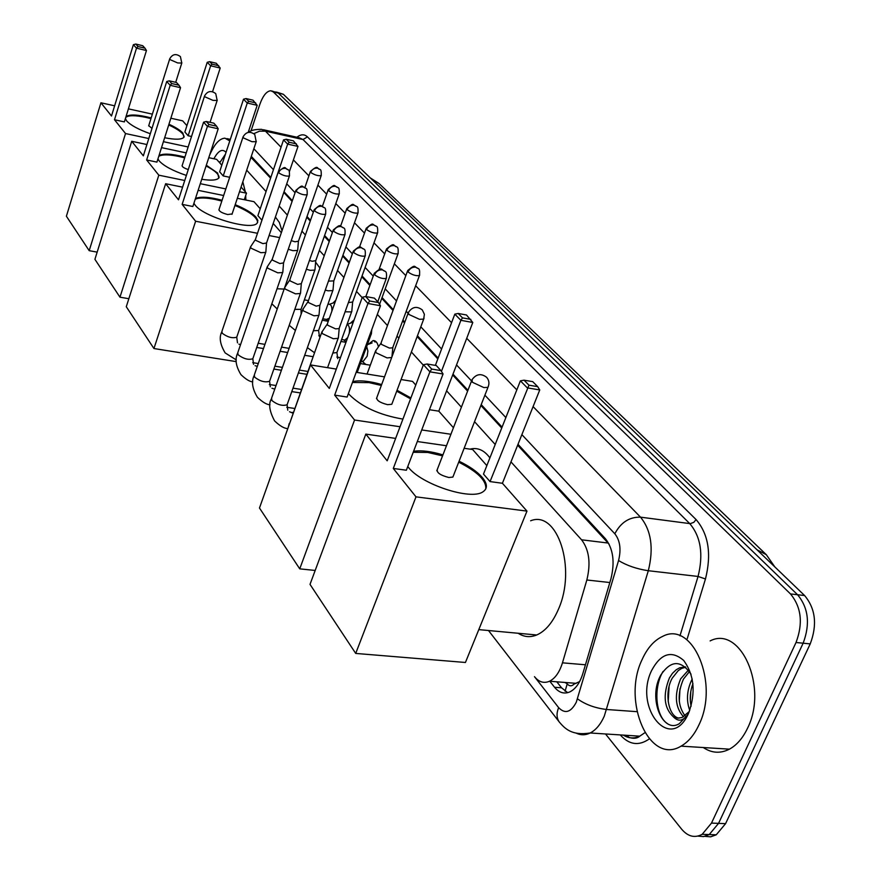 <?xml version="1.0" encoding="UTF-8"?>
<svg xmlns="http://www.w3.org/2000/svg" width="881" height="881" viewBox="0 0 881 881"><rect width="100%" height="100%" fill="white"/><g stroke="black" fill="none" stroke-linecap="round" stroke-linejoin="round"><path stroke-width="1.32" d="M368.379 344.284L373.059 340.606C375.669 340.44 377.464 342.522 378.434 346.85M350.352 323.228L354.085 319.924M333.029 303.02L335.771 300.256M565.084 691.222L567.21 683.898C569.39 686.354 571.692 686.42 574.104 684.085L579.621 681.586M270.588 178.149L250.997 157.369L251.382 156.444M609.123 544.183L517.643 445.202M501.73 428.012L480.85 405.436M467.613 391.12L452.669 374.976M437.824 358.93L417.131 336.564M404.522 322.931L402.639 320.893M393.014 310.486L381.759 298.318M369.866 285.466L361.783 276.733M349.085 263.001L342.654 256.063M329.23 241.548L324.329 236.251M310.255 221.032L306.764 217.255M292.096 201.397L283.792 192.432M564.864 682.445L566.946 683.579M225.437 154.164L219.688 162.798M559.666 722.519L559.193 721.902C556.55 718.004 556.363 713.258 558.631 707.641L534.492 676.674C538.919 682.114 543.929 683.634 549.535 681.233C555.239 678.337 559.545 672.203 562.463 662.831L586.845 579.995C590.931 563.212 589.169 549.81 581.559 539.8L510.969 461.886M495.21 444.487L474.518 421.658M461.402 407.176L446.601 390.834M423.287 365.108L411.372 351.96M398.873 338.161L397.012 336.101M387.464 325.563L377.332 314.385M362.146 297.624L356.497 291.391M343.909 277.482L337.544 270.456M324.219 255.765L319.363 250.402M305.399 234.985L301.941 231.163M287.393 215.107L279.156 206.022M266.051 191.551L246.702 170.187M250.997 130.983L259.763 104.575C262.979 95.611 266.69 91.007 270.885 90.765L273.297 91.921L790.488 593.937C801.358 607.108 803.208 623.296 796.028 642.502L711.496 823.096L718.555 823.372L709.227 834.56L703.611 836.587L697.84 836.113L703.611 836.587L709.227 834.56L718.555 823.372L803.142 643.196L718.555 823.372L725.581 823.647L716.253 834.803L710.626 836.829L704.855 836.355M790.488 593.937L797.558 594.73C808.461 607.879 810.333 624.034 803.142 643.196C810.333 624.034 808.461 607.879 797.558 594.73L278.33 93.1L797.558 594.73L804.595 595.534C815.542 608.65 817.414 624.772 810.234 643.89L725.581 823.647M275.907 91.943L278.33 93.1L271.91 91.007M276.931 92.186L283.341 94.278L804.595 595.534M711.496 823.096L702.179 834.307C694.779 838.305 687.929 836.587 681.63 829.175L605.522 733.972M549.81 681.255L554.545 687.268C559.094 692.774 564.225 694.305 569.93 691.86C575.623 688.964 579.907 682.907 582.804 673.69L610.94 578.817C615.037 562.078 613.198 548.72 605.445 538.743L517.995 444.321M502.082 427.142L481.191 404.588M467.932 390.272L452.988 374.139M438.132 358.104L417.44 335.749M404.82 322.127L402.936 320.1M393.3 309.694L382.046 297.536M370.141 284.684L362.058 275.962M349.35 262.241L342.929 255.303M329.494 240.799L324.593 235.502M310.508 220.294L307.017 216.517M292.338 200.681L284.034 191.717M270.83 177.444L251.305 156.366M567.672 692.675L561.571 687.808L556.803 681.806M213.896 158.767C218.356 150.541 222.397 148.415 226.032 152.369M209.524 155.408C214.292 144.231 219.424 138.482 224.93 138.174L229.787 140.916M219.71 161.796L219.358 162.423M698.919 724.92C694.228 734.974 688.27 742.044 681.046 746.152C649.165 765.699 621.777 701.023 642.084 659.627C647.293 648.053 654.154 640.311 662.666 636.379C692.477 620.191 719.722 683.028 698.919 724.92M710.119 640.916C740.381 625.047 768.441 687.059 747.506 728.279C742.793 738.168 736.769 745.128 729.435 749.158C720.427 753.729 711.716 753.189 703.291 747.54M691.034 674.196C680.969 659.803 670.893 660.089 660.794 675.077C647.59 698.115 662.611 734.247 679.361 723.653L688.094 714.249M651.599 670.551C660.838 653.372 671.553 650.024 683.733 660.486C694.294 675.22 695.924 692.763 688.634 713.103C671.014 753.762 633.263 708.016 651.599 670.551M688.347 713.72C683.447 721.065 678.48 722.134 673.458 716.903L677.676 718.147L681.993 717.53L689.327 711.507M685.737 667.181L681.63 668.437L678.282 670.573L672.236 678.161C663.856 692.929 668.569 716.55 678.976 718.169M685.352 666.851L679.68 667.809L676.278 669.714L672.467 673.326L669.417 677.93C662.655 695.131 663.999 708.115 673.458 716.903M689.482 671.542L683.447 679.097C677.236 693.732 677.786 705.989 685.099 715.868M688.424 670.067L680.65 678.866C674.141 694.768 675.099 707.421 683.546 716.837M692.224 679.02L691.805 679.791C686.839 690.363 686.156 700.571 689.757 710.405M692.94 683.601C690.098 691.365 689.493 698.897 691.145 706.199M690.814 691.222L690.319 700.736M679.989 688.711L679.295 701.43M669.075 686.519L668.205 701.783M663.041 671.465C653.107 687.874 655.607 716.154 667.424 723.609M242.826 181.805L245.347 191.893M245.7 195.505L245.865 200.031M168.943 124.232C175.704 127.338 180.352 130.289 182.896 133.097L183.92 137.293C181.662 139.65 175.242 139.804 164.659 137.744M150.299 133.747C138.405 129.474 130.509 125.168 126.589 120.829L125.399 118.561M114.497 119.75L136.511 48.169L133.383 44.711L111.502 116.006L100.93 102.78L66.394 216.23L89.19 250.678L125.531 133.549L114.497 119.75L124.375 121.897L146.455 50.525L136.511 48.169L138.009 46.517L135.773 44.05L133.383 44.711M125.994 116.655C129.551 114.123 137.943 114.53 151.18 117.911M125.531 133.549L148.79 138.537M163.414 141.676L188.149 146.973M207.222 62.298L209.601 61.67L216.297 63.256L220.195 68.046L210.636 65.778L207.222 62.298L184.878 132.018L188.149 135.762L191.518 136.489M186.915 125.653L182.675 120.851L170.848 118.23M152.358 114.145L128.406 108.859M114.629 105.808L100.93 102.78M89.19 250.678L97.163 252.131M135.773 44.05L142.722 45.713L144.991 48.18L138.009 46.517M146.455 50.525L144.991 48.18M220.195 68.046L212.552 91.701M218.752 65.734L212.046 64.137L210.636 65.778L188.149 135.762M209.601 61.67L212.046 64.137M125.774 117.382C128.571 115.169 135.333 115.18 146.059 117.426L150.959 118.627M148.746 125.664L151.984 128.395M168.723 124.948C178.843 129.683 183.964 133.714 184.096 137.029M275.401 217.034L279.343 222.441L282.008 230.767M206.319 165.221L217.662 173.083L218.785 178.061C216.616 180.308 210.933 180.715 201.738 179.272M186.376 175.429C172.896 170.837 163.822 165.98 159.142 160.86L157.952 158.888M146.642 159.968L170.187 85.314L166.729 81.504L143.35 155.838L131.721 141.29L94.917 259.333L119.97 297.194L158.811 175.176L146.642 159.968L156.928 162.115L180.539 87.693L170.187 85.314L171.74 83.552L169.262 80.832L166.729 81.504M159.009 155.541C163.403 153.261 172.026 153.779 184.889 157.093M158.811 175.176L184.735 180.495M200.295 183.689L225.833 188.93M239.511 191.739L246.482 193.17L241.075 187.047M243.508 99.212L246.03 98.562L252.968 100.159L257.186 105.313L247.264 103.022L243.508 99.212L219.633 171.817L223.223 175.936L229.688 177.29M221.803 165.199L216.649 159.351L208.775 157.677M186.243 152.887L161.52 147.634M146.907 144.528L131.721 141.29M119.97 297.194L128.846 298.714M244.29 199.712L246.482 193.17M169.262 80.832L176.497 82.506L178.997 85.226L171.74 83.552M180.539 87.693L178.997 85.226M257.186 105.313L248.211 132.403M255.677 102.89L248.717 101.282L247.264 103.022L223.223 175.936M246.03 98.562L248.717 101.282M158.767 156.3C162.159 154.362 168.855 154.417 178.854 156.444L184.647 157.842M182.169 165.551C181.927 166.74 183.964 168.095 188.27 169.593M206.077 165.969C214.832 170.551 219.16 174.449 219.072 177.643M315.618 262.164L319.902 268.022M235.205 204.678C245.149 208.764 252.076 212.927 255.975 217.155L257.869 220.481L257.186 223.091C252.186 231.097 203.555 217.034 195.064 205.02L193.908 203.28M182.147 204.37L207.42 126.39L203.588 122.173L178.502 199.811L165.639 183.722L126.28 306.731L153.944 348.535L195.626 221.23L182.147 204.37L192.862 206.495L218.202 128.78L207.42 126.39L209.017 124.496L206.275 121.49L203.588 122.173M195.483 198.456C200.571 196.353 209.436 196.948 222.089 200.262M195.626 221.23L257.505 233.289M269.079 235.535L279.662 237.606M281.347 232.694L273.209 223.466M283.517 139.903L286.193 139.242L293.406 140.85L297.998 146.411L287.669 144.132L283.517 139.903L257.902 215.669L261.932 220.217M260.236 208.764L253.992 201.683L237.33 198.302M223.653 195.516L198.137 190.329M182.587 187.168L165.639 183.722M153.944 348.535L236.251 361.617M206.275 121.49L213.819 123.164L216.583 126.17L209.017 124.496M218.202 128.78L216.583 126.17M297.998 146.411L289.397 171.641M296.401 143.867L289.155 142.259L287.669 144.132L261.877 220.206M286.193 139.242L289.155 142.259M219.028 209.524C219.006 211.319 221.902 212.993 227.705 214.535L232.121 213.918M195.23 199.249C199.018 197.52 205.603 197.575 214.986 199.403L221.825 201.033M234.941 205.449C249.797 211.748 257.362 217.42 257.637 222.464M470.63 448.98C477.976 447.383 484.396 450.356 489.902 457.9M402.925 419.103C379.414 415.05 361.485 406.824 349.107 394.424L348.413 393.521M334.67 395.129L367.95 303.482L362.289 297.238L329.307 388.433L310.519 364.921L259.477 508.007L299.738 568.851L354.558 420.017L334.67 395.129L347.125 397.045L380.482 305.751L367.95 303.482L369.712 300.983L365.659 296.534L362.289 297.238M352.785 381.561C359.944 380.074 369.58 381.066 381.671 384.534M397.045 390.272L410.898 397.937M354.558 420.017L400.04 426.745M421.724 429.95L450.918 434.267M453.44 427.748L438.804 411.163L429.432 409.72M415.766 385.052L412.528 381.385L401.064 379.535M384.512 376.859L356.166 372.289M336.3 369.084L310.519 364.921M299.738 568.851L315.189 570.459M365.659 296.534L374.425 298.141L378.511 302.579L369.712 300.983M380.482 305.751L378.511 302.579M435.379 365.384L454.816 314.143L458.164 313.46L466.478 314.991L472.789 322.479L438.804 411.163M472.789 322.479L460.884 320.321L441.436 371.397M470.85 319.385L462.514 317.876L460.884 320.321L454.816 314.143M458.164 313.46L462.514 317.876M376.881 397.452C376.231 400.238 379.788 402.65 387.563 404.665L391.803 404.291L392.221 403.157M352.444 382.475L369.018 382.618L381.33 385.449M396.703 391.175L410.557 398.84M530.626 520.792C557.332 509.659 576.89 568.564 558.334 609.476C552.64 622.614 545.438 631.115 536.738 634.981C530.197 637.635 523.997 637.062 518.149 633.263M459.078 461.215C469.298 466.17 476.951 471.489 482.039 477.183C487.479 483.636 487.799 488.492 483.03 491.752C471.137 500.793 420.854 484.275 408.211 467.084L407.771 466.534M393.289 468.45L429.895 371.826L423.442 364.701L387.188 460.818L365.824 434.102L310.013 584.378L355.715 653.427L415.997 496.851L393.289 468.45L406.361 470.234L443.066 373.996L429.895 371.826L431.712 369.073L427.087 363.996L423.442 364.701M413.574 451.314C421.294 450.125 431.073 451.314 442.934 454.893M415.997 496.851L526.981 511.112L502.412 483.273L490.045 481.588L483.493 474.077L520.396 380.845L524.019 380.185L528.963 385.195L490.045 481.588M486.841 465.62L472.645 449.519L464.122 448.297M446.469 445.742L417.308 441.535M395.646 438.408L365.824 434.102M355.715 653.427L465.432 662.479L526.981 511.112M427.087 363.996L436.293 365.538L440.94 370.604L431.712 369.073M443.066 373.996L440.94 370.604M524.019 380.185L532.719 381.638L537.696 386.638L539.756 389.931L502.412 483.273M539.756 389.931L527.312 387.882L520.396 380.845M537.696 386.638L528.963 385.195M437.372 469.265C436.337 472.491 440.148 475.233 448.792 477.491L452.878 477.084L453.484 475.553M413.211 452.272L427.726 452.449L442.559 455.851M458.704 462.162C477.557 471.731 486.576 480.652 485.772 488.922M250.622 246.603L250.887 248.123L260.853 252.693L265.688 252.429L265.875 251.691M278.242 172.125L255.49 239.225L255.688 240.315L262.89 243.619L266.536 243.013M267.328 266.502L267.604 268.132L277.801 272.835L282.647 272.537L282.856 271.722M295.752 190.737L272.317 259.003L272.526 260.17L279.894 263.562L283.561 262.89M284.772 287.25L285.048 289.001L295.487 293.847L300.344 293.516L300.575 292.613M314.032 210.174L289.882 279.64L290.091 280.896L297.646 284.387L301.335 283.638M302.987 308.912L303.262 310.806L313.966 315.783L318.812 315.431L319.076 314.44M333.128 230.481L308.229 301.181L308.427 302.546L316.18 306.136L319.891 305.3M322.028 331.542L322.303 333.602L333.282 338.733L338.117 338.359L338.414 337.247M353.105 251.724L327.402 323.701L327.611 325.177L335.551 328.866L339.053 328.613L339.284 327.952M326.433 319.418L329.34 318.283M288.263 249.279L292.955 250.678L297.558 250.457L297.745 249.741M291.248 240.634L294.97 241.79L298.45 241.229M331.884 311.147C332.093 306.753 331.168 304.474 329.12 304.286L327.996 304.088M343.865 339.89L344.889 340.066L347.687 337.621M306.357 269.278L310.211 270.335L314.825 270.082L315.024 269.3M309.44 260.479L312.27 261.272L315.772 260.644M349.228 333.348C349.966 328.36 349.239 325.408 347.037 324.472M362.014 361.21L363.159 361.397L367.168 356.155L367.884 351.067L366.683 346.475M325.276 290.091L328.195 290.829L332.809 290.554L333.04 289.695M328.459 281.127L333.833 280.885M376.352 342.07L374.513 341.751M345.099 311.797L351.574 311.918L351.827 310.96M348.391 302.624L352.675 302.007M369.91 334.703L371.452 333.172M375.691 350.55L376.011 352.752L387.067 357.906L391.693 357.51M407.485 271.15L381.132 342.764L381.374 344.35L389.358 348.061L392.662 347.83L392.926 347.125M252.318 158.404L250.744 158.062M608.154 543.048L581.559 539.8M609.839 582.528L586.845 579.995M585.436 664.781L562.463 662.831M371.474 179.019L379.094 183.534L766.305 554.689L757.032 549.788M283.341 94.278L273.297 91.921M810.234 643.89L796.028 642.502M558.631 707.641C565.051 714.205 570.932 712.399 576.295 702.212L618.561 560.547C621.303 549.348 620.059 540.427 614.828 533.776L521.871 434.63M533.082 406.604L640.509 517.158C651.257 530.34 653.856 548.191 648.317 570.723L604.267 716.198C600.578 724.446 595.886 730.041 590.215 732.981C585.579 735.25 581.02 735.36 576.526 733.3M636.985 711.672L606.712 709.502C595.215 708.137 585.48 704.591 577.507 698.864M296.897 137.216C300.873 134.154 304.385 134.044 307.436 136.874L696.056 519.537C708.544 534.172 711.683 553.984 705.472 578.971L687.235 638.725M649.286 738.917C638.857 746.207 629.188 744.874 620.268 734.919M629.199 737.705L627.019 735.36M248.673 132.315C250.733 130.289 255.072 129.309 261.69 129.353L265.456 131.17L303.02 139.55L299.122 137.722L263.419 129.738M623.33 735.117C628.627 738.443 634.1 738.796 639.749 736.175L644.859 732.728M618.561 560.547C626.865 565.58 636.787 568.972 648.317 570.723L698.06 576.449C703.567 554.27 700.802 536.661 689.768 523.622L303.02 139.55L307.436 136.874M679.967 635.851L698.06 576.449L705.472 578.971M614.828 533.776C620.775 522.455 629.342 516.916 640.509 517.158L690.252 523.655L693.854 522.312L696.056 519.537M253.838 133.648L259.543 131.17L265.456 131.17L281.05 147.215M293.384 159.913L308.901 175.87M317.898 185.131L326.653 194.15M335.804 203.566L345.176 213.213M354.481 222.794L364.503 233.102M373.985 242.859L384.7 253.893M394.358 263.826L405.833 275.643M415.656 285.752L451.568 322.699M466.721 338.304L516.828 389.876M505.87 417.561L484.869 395.162M471.511 380.911L456.523 364.932M441.59 348.997L420.788 326.807M408.079 313.251L406.207 311.268M396.527 300.939L385.206 288.869M373.247 276.105L365.13 267.45M352.356 253.827L345.903 246.933M332.401 232.54L327.479 227.287M313.328 212.189L309.815 208.445M295.069 192.719L286.732 183.821M273.451 169.67L253.849 148.746M561.571 687.808L554.545 687.268M169.945 59.567L169.725 58.818C172.423 54.104 175.991 53.356 180.407 56.604L181.794 63.069L177.643 62.936L169.945 59.567M181.86 62.837L175.704 82.318M204.833 96.778L204.59 95.908C207.442 91.018 211.165 90.247 215.746 93.617L217.155 100.434L212.949 100.368L204.833 96.778M217.255 100.148L210.063 122.327M243.343 137.877L243.079 136.83C246.118 131.765 250.017 130.983 254.763 134.485L256.195 141.709L251.933 141.698L243.343 137.877M256.316 141.334L231.978 214.347M408.773 314.396L408.454 312.337C412.33 306.72 416.944 305.916 422.285 309.925L424.389 314.286L423.662 319.12L419.433 319.285L408.773 314.396M424.047 318.162L391.803 404.291M472.359 382.244L472.051 379.656C476.269 373.918 481.136 373.148 486.642 377.321C489.175 380.339 489.594 383.687 487.909 387.365L483.834 387.563L472.359 382.244M488.459 386.076L452.878 477.084M278.605 172.742C280.048 169.493 282.427 168.051 285.741 168.414L288.241 169.813C284.156 168.866 287.041 164.295 278.363 171.751L278.605 172.742C282.581 175.418 286.182 176.508 289.409 175.991L289.541 175.616M250.424 247.198L221.902 331.41L222.276 333.304C227.617 337.247 232.43 338.535 236.736 337.181L236.967 336.498M296.137 191.386C297.624 188.082 300.047 186.607 303.427 186.959L305.949 188.369C301.005 186.585 303.857 183.457 295.895 190.329L296.137 191.386C300.168 194.139 303.835 195.241 307.117 194.712L307.271 194.294M267.108 267.152L237.76 352.763L238.134 354.79C243.541 358.831 248.431 360.153 252.825 358.754L253.089 357.994M257.307 366.353L255.083 365.714M314.44 210.856C315.971 207.487 318.448 205.978 321.873 206.319L324.45 207.751C319.517 205.956 322.303 202.751 314.187 209.711L314.44 210.856C318.526 213.676 322.248 214.81 325.607 214.248L325.783 213.797M284.519 287.977L254.301 375.02L254.675 377.2C260.137 381.341 265.115 382.695 269.597 381.264L269.894 380.416M274.773 389.105L271.943 388.246M333.569 231.207C335.143 227.772 337.676 226.219 341.167 226.549L343.766 227.992C338.866 226.208 341.586 222.904 333.315 229.963L333.569 231.207C337.709 234.093 341.498 235.249 344.934 234.676L345.121 234.17M302.701 309.727L271.557 398.234L271.943 400.58C277.46 404.831 282.515 406.218 287.107 404.753L287.437 403.806M292.91 413.178L289.53 411.746M353.578 252.484C355.197 248.982 357.785 247.396 361.342 247.715L363.985 249.169C359.007 247.418 361.97 243.949 353.314 251.14L353.578 252.484C357.774 255.446 361.617 256.635 365.141 256.052L365.351 255.479M321.697 332.456L289.397 424.124M374.535 274.773C376.198 271.205 378.841 269.575 382.464 269.872L385.151 271.337C380.262 269.586 382.927 266.051 374.271 273.308L374.535 274.773C378.775 277.812 382.695 279.035 386.285 278.44L386.539 277.79M310.685 172.423C312.116 169.24 314.44 167.831 317.667 168.183L319.979 169.46C316.378 168.8 318.944 164.086 310.431 171.432L310.685 172.423C314.594 175.011 318.096 176.079 321.202 175.616L321.323 175.253M277.03 288.77L284.134 289.078M328.514 190.648C329.979 187.422 332.357 185.968 335.628 186.309L337.985 187.598C333.172 186.045 336.201 182.841 328.239 189.591L328.514 190.648C332.467 193.313 336.035 194.404 339.196 193.919L339.339 193.512M294.794 309.352L301.027 309.341L301.269 308.647M347.103 209.667C348.612 206.374 351.034 204.899 354.36 205.229L356.75 206.528C351.948 204.965 354.933 201.683 346.828 208.522L347.103 209.667C351.112 212.398 354.735 213.51 357.961 213.004L358.127 212.563M313.372 330.771L318.592 330.485L318.867 329.725M366.518 229.523C368.071 226.164 370.538 224.655 373.918 224.974L376.341 226.285C371.595 224.754 374.535 221.329 366.232 228.289L366.518 229.523C370.582 232.32 374.26 233.454 377.553 232.947L377.74 232.452M332.831 353.061L336.916 352.554L337.214 351.706M386.803 250.27C388.4 246.856 390.922 245.292 394.358 245.612L396.813 246.933C392.463 245.821 395.602 241.559 386.506 248.938L386.803 250.27C390.911 253.133 394.655 254.301 398.025 253.772L398.234 253.221M408.013 271.976C409.665 268.485 412.231 266.899 415.733 267.196L418.233 268.529C413.541 267.02 416.372 263.397 407.716 270.533L408.013 271.976C412.176 274.905 415.986 276.105 419.433 275.566L419.675 274.96M373.059 340.606L375.02 340.947M576.218 683.348L549.535 681.233M774.84 566.912L766.305 554.689M379.094 183.534L370.339 177.94M716.253 834.803L702.179 834.307M488.503 630.532L559.193 721.902C564.721 728.389 571.604 735.976 590.215 732.981L639.749 736.175C636.203 739.258 631.005 738.928 624.166 735.172M226.858 138.603L230.304 139.352M681.046 746.152L729.435 749.158M679.68 667.809L682.5 668.051M148.669 125.906L169.659 59.038M182.07 165.87L204.491 96.194M258.188 343.26L264.939 344.372M281.557 347.114L289.1 348.358M218.884 209.942L242.947 137.205M376.473 398.553L408.09 313.317M478.79 629.629L536.738 634.981M436.789 470.762L471.533 380.988M307.799 371.441L299.408 370.097M282.405 367.388L274.883 366.188M258.276 363.545L252.726 362.653M221.682 332.071C218.973 337.577 220.14 344.537 225.173 352.929L236.273 359.933M265.688 252.429L236.736 337.181L237.496 342.819M266.491 243.288L265.831 252.219M288.241 169.813C289.21 169.813 289.607 171.872 289.409 175.991L266.392 243.431M313.063 356.673L304.661 355.296M287.647 352.51L280.103 351.277M263.485 348.557L256.734 347.455M240.502 344.779L238.916 344.108M255.347 239.566L250.843 246.427M301.379 389.446L292.999 388.158M276.028 385.537L269.344 384.512M237.507 353.49C234.775 359.316 235.921 366.375 240.954 374.645C245.733 379.226 249.675 381.638 252.77 381.891M282.647 272.537L252.825 358.754L253.563 364.338M283.517 263.21L282.812 272.317M305.949 188.369C306.984 188.435 307.37 190.549 307.117 194.712L283.396 263.364M306.786 374.293L298.395 372.96M281.402 370.262L273.87 369.073M272.152 259.377L267.571 266.315M294.595 408.454L286.765 407.297M254.014 375.835C251.217 381.737 252.351 388.895 257.417 397.287C262.571 402.177 266.767 404.665 270.004 404.775M300.344 293.516L269.597 381.264L270.302 386.781M301.269 284.001L300.52 293.285M324.45 207.751C325.541 207.872 325.926 210.041 325.607 214.248L301.148 284.167M300.157 392.882L291.776 391.605M289.695 280.059L285.037 287.052M271.238 399.148C268.364 404.06 269.487 411.317 274.597 420.92C279.905 425.975 284.31 428.529 287.801 428.595M318.812 315.431L287.107 404.753L287.768 410.194M319.825 305.718L319.01 315.189M343.766 227.992C344.934 228.19 345.319 230.415 344.934 234.676L319.682 305.894M293.142 412.539L292.074 412.385M308.009 301.665L303.273 308.702M327.567 367.674L338.117 338.359M339.207 328.426L338.348 338.084M363.985 249.169C365.208 249.433 365.593 251.735 365.141 256.052L339.053 328.613M289.221 423.508L288.197 427.505M327.159 324.241L322.358 331.322M385.151 271.337C386.451 271.689 386.825 274.057 386.285 278.44L377.773 301.787M374.029 273.969L365.835 296.567M326.355 319.407L328.338 321.069M327.358 319.583L322.765 318.779M271.844 303.758L277.218 308.989M284.805 287.217L297.558 250.457M298.395 241.515L297.701 250.27M319.979 169.46C320.992 169.471 321.4 171.52 321.202 175.616L298.307 241.647M329.439 304.286L335.044 302.315M308.438 300.586L304.363 299.859M310.299 171.795L304.903 187.477M343.788 339.879L346.156 341.85M344.889 340.066L341.619 339.504M320.464 335.914L318.812 335.639M289.21 325.276L295.399 330.452M301.126 314.198L301.027 309.341L314.825 270.082M315.717 260.963L314.969 269.883M337.985 187.598C339.042 187.675 339.449 189.778 339.196 193.919L315.607 261.106M347.059 324.417L353.27 322.193M328.272 321.279L322.248 320.232M328.106 189.988L322.413 206.308M361.937 361.199L365.868 364.47M363.159 361.397L361.342 361.1M340.44 357.653L336.839 357.058M307.381 347.654L314.484 352.697M319.451 336.597L318.592 330.485L332.809 290.554M333.767 281.248L332.974 290.345M356.75 206.528C357.851 206.617 358.259 208.775 357.961 213.004L333.646 281.402M367.344 344.669L372.09 342.929M345.991 342.313L340.914 341.454M346.662 208.973L340.595 226.175M337.731 358.611L336.916 352.554L351.574 311.918M352.609 302.414L351.761 311.687M376.341 226.285C377.509 226.439 377.916 228.653 377.553 232.947L352.466 302.579M370.306 365.197L360.428 363.578M366.044 228.785L359.47 247.165M357.19 372.454L371.165 334.229M371.793 329.527L371.375 333.987M396.813 246.933C398.058 247.154 398.454 249.433 398.025 253.772L379.579 304.297M386.296 249.499L379.061 269.432M392.838 347.654L391.913 356.937M418.233 268.529C419.543 268.826 419.94 271.172 419.433 275.566L392.662 347.83M367.058 374.04L375.328 351.53M380.856 343.359L376.022 350.341"/></g></svg>
